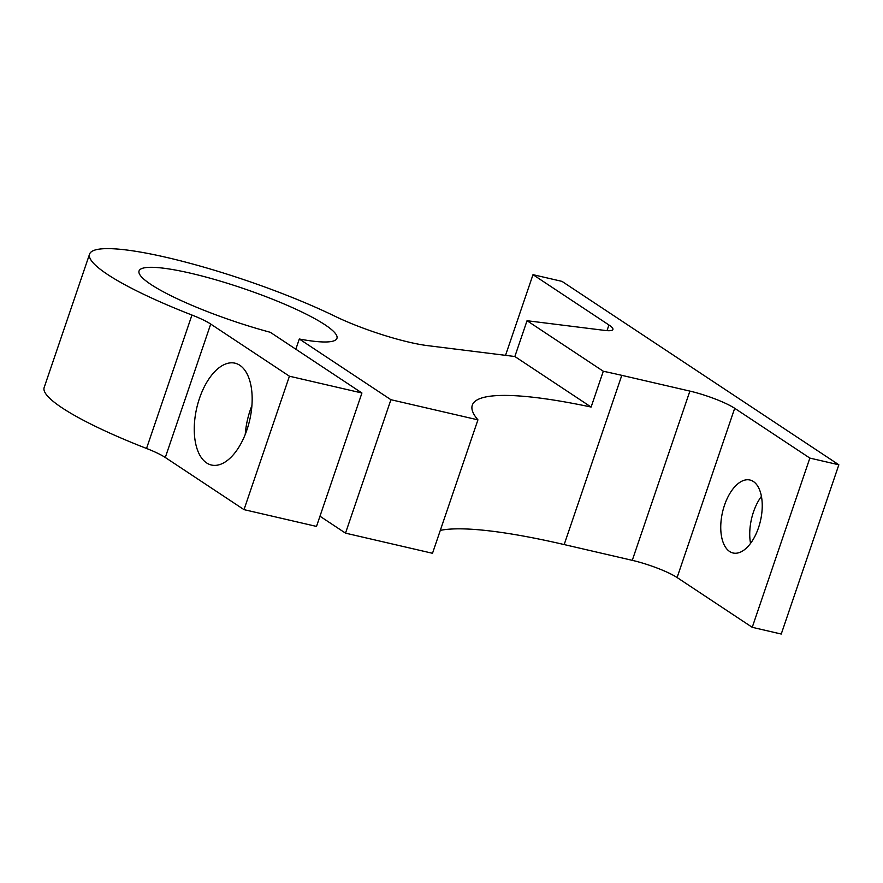 <?xml version="1.0" encoding="UTF-8"?>
<svg xmlns="http://www.w3.org/2000/svg" width="883" height="883" viewBox="0 0 883 883"><rect width="100%" height="100%" fill="white"/><g stroke="black" fill="none" stroke-linecap="round" stroke-linejoin="round"><path stroke-width="1.32" d="M477.935 419.855L432.504 553.288L345.507 533.144L390.926 399.712L477.935 419.855A278.741 45.397 -161.2 0 1 472.295 405.165A278.741 45.397 -161.2 0 1 591.113 407.041L603.299 371.246L527.041 320.717L514.855 356.511L427.394 345.606A69.691 11.347 -161.2 0 1 409.458 342.273A69.691 11.347 -161.2 0 1 334.8 316.18A156.799 25.541 -161.2 0 0 179.679 260.595A156.799 25.541 -161.2 0 0 89.569 254.116A156.799 25.541 -161.2 0 0 191.953 315.043A34.845 5.673 -161.2 0 1 210.717 324.061L165.298 457.493A34.845 5.673 18.8 0 0 146.534 448.465A156.799 25.541 -161.2 0 1 44.15 387.549L89.569 254.116M724.49 505.231A37.461 19.47 -77 0 0 733.045 552.99A37.461 19.47 -77 0 0 758.497 527.769A37.461 19.47 -77 0 0 749.943 480.01A37.461 19.47 -77 0 0 724.49 505.231M761.444 496.334A37.461 19.47 -77 0 0 753.486 511.952A37.461 19.47 -77 0 0 750.55 543.376M199.481 398.376A52.263 27.163 -77 0 0 211.423 465.021A52.263 27.163 -77 0 0 246.942 429.822A52.263 27.163 -77 0 0 234.999 363.178A52.263 27.163 -77 0 0 199.481 398.376M251.931 405.529A52.263 27.163 -77 0 0 250.231 410.131A52.263 27.163 -77 0 0 245.242 434.425M289.425 376.213L244.006 509.634L316.5 526.423L361.931 393.001L289.425 376.213L210.717 324.061M809.854 458.089L838.85 464.8L781.245 634.038L752.239 627.316L809.854 458.089L734.7 408.299L677.095 577.537A34.845 5.673 18.8 0 0 632.272 560.341L564.182 544.568A278.741 45.397 18.8 0 0 440.297 530.385M838.85 464.8L561.996 281.379L533.001 274.668L505.529 355.352M607.007 330.639L608.928 324.977L533.001 274.668M608.928 324.977A34.845 5.673 -161.2 0 1 612.912 329.491A34.845 5.673 -161.2 0 1 604.712 330.408L527.041 320.717M603.299 371.246A278.741 45.397 -161.2 0 1 621.798 375.341L564.182 544.568M632.272 560.341L689.888 391.103L621.798 375.341M689.888 391.103A34.845 5.673 -161.2 0 1 734.7 408.299M244.006 509.634L165.298 457.493M752.239 627.316L677.095 577.537M345.507 533.144L319.977 516.224M591.113 407.041L514.855 356.511M390.926 399.712L299.304 339.006A104.525 17.02 18.8 0 0 336.953 338.332A104.525 17.02 18.8 0 0 243.487 288.531A104.525 17.02 18.8 0 0 139.05 270.96A104.525 17.02 18.8 0 0 270.297 332.295L361.931 393.001M295.827 349.204L299.304 339.006M146.534 448.465L191.953 315.043"/></g></svg>

